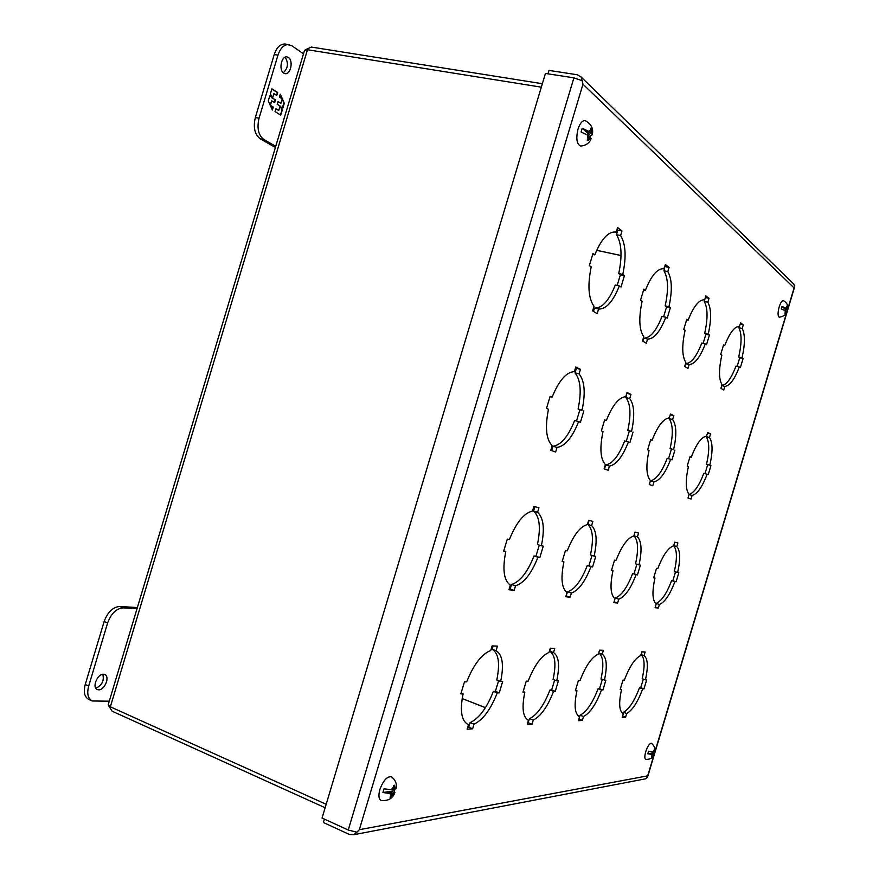 <?xml version="1.0" encoding="UTF-8"?>
<svg xmlns="http://www.w3.org/2000/svg" width="879" height="879" viewBox="0 0 879 879"><rect width="100%" height="100%" fill="white"/><g stroke="black" fill="none" stroke-linecap="round" stroke-linejoin="round"><path stroke-width="1.32" d="M283.73 73.111C278.445 70.144 281.423 55.564 287.037 56.937L288.411 57.498C293.652 60.607 290.619 75.034 285.027 73.638L283.73 73.111M275.391 147.474L260.151 138.739C254.679 134.509 253.075 127.444 255.339 117.533L274.237 54.531C276.764 47.224 280.478 43.719 285.378 44.027L291.927 45.796L303.486 53.839M283.258 72.748C288.081 68.287 288.708 63.112 285.126 57.212M275.742 146.321L263.821 139.475C258.36 135.234 256.767 128.158 259.041 118.236L277.962 55.146C280.489 47.829 284.203 44.313 289.092 44.62M277.654 92.493L271.897 88.845L270.402 93.811L271.919 97.184L269.787 95.866L268.282 100.876L272.402 110.018L273.281 107.073L270.402 105.293L271.732 100.832L274.611 102.623L275.435 99.887L272.556 98.085L273.896 93.635L276.775 95.448L277.654 92.493L276.314 95.152M275.05 111.633L280.731 115.116L282.203 110.216L280.731 106.919L282.807 108.205L284.291 103.272L280.291 94.163L279.401 97.108L282.247 98.898L280.917 103.315L278.072 101.535L277.259 104.271L280.104 106.04L278.775 110.457L275.929 108.699L275.05 111.633M271.842 89.043L277.138 92.405M272.556 98.085L273.896 93.635M272.05 97.998L275.435 99.887M274.929 99.788L274.16 102.349M270.029 104.744L271.732 100.832M270.358 105.491L273.281 107.073M272.776 106.974L272.072 109.293M269.732 96.053L271.919 97.184M282.203 110.216L280.28 114.841M275.874 108.886L278.775 110.457M278.017 101.722L280.917 103.315M280.093 94.8L281.763 98.591M282.104 99.36L284.291 103.272M283.774 103.173L282.357 107.919M281.698 110.128L280.731 106.919M786.661 312.243L786.716 312.1C786.485 314.484 784.024 316.198 779.343 317.264C777.717 316.264 777.651 312.836 779.146 306.991C780.574 302.651 782.002 300.519 783.442 300.596L783.497 300.607M786.716 312.1L785.057 314.122L785.211 310.65L781.266 308.958L782.024 306.441L785.958 308.133L787.09 305.815L787.463 309.573L785.881 309.869L784.145 308.32L787.342 309.375M785.584 310.979L785.881 309.869M785.958 308.133L786.474 308.595L786.947 307.024M786.474 308.595L783.771 308.002L782.024 306.441M785.255 312.671L785.211 310.65M786.595 311.88L786.079 311.43L785.617 313.001M787.309 307.353L786.837 308.914M645.845 759.423L645.79 759.412C644.549 758.676 644.527 756.105 645.724 751.71C647.702 745.996 649.636 743.173 651.548 743.238C654.877 746.7 655.976 749.49 654.855 751.6L654.888 751.446M652.932 752.995L653.888 754.226L650.636 753.336L652.932 752.995L653.295 751.908M653.888 754.226L651.713 757.061L652.042 754.501L647.823 753.742L650.152 753.402L652.042 754.501M652.8 751.984L653.954 750.314L652.8 751.984L648.581 751.226L647.823 753.742M653.954 750.314L654.591 749.007L654.855 751.6M652.262 755.962L652.723 754.391M653.207 754.325L652.734 755.896M653.547 751.655L654.635 751.721M654.426 750.248L653.965 751.82M580.931 146.09L580.744 146.09C576.756 144.321 575.844 138.662 577.997 129.114C579.997 123.148 582.414 120.324 585.249 120.654L585.436 120.709M590.93 139.08L590.611 137.761L587.996 140.772L587.194 140.069L587.996 138.388L587.568 135.058L581.085 131.993L582.206 128.246L588.688 131.334L590.512 130.015L590.754 128.235L591.545 128.949L592.215 134.817L590.666 135.795L586.864 132.399L590.6 133.048L591.721 134.058M590.249 137.443L590.666 135.795M591.545 128.949L590.71 128.806M588.688 131.334L589.809 132.333L590.512 130.015M589.809 132.333L586.073 131.696L582.206 128.246M587.996 138.388L588.688 136.058L587.568 135.058M590.611 137.761L589.49 136.772L588.787 139.091M589.49 136.772L588.534 136.597M591.303 130.729L590.6 133.048M381.464 800.582L381.288 800.527C378.739 799.242 378.267 795.55 379.882 789.474C383.343 780.321 387.221 776.102 391.518 776.816L391.682 776.915M394.133 790.869L394.891 792.539L392.572 793.122L389.1 791.605L394.133 790.869L394.693 789.265M394.067 792.902L391.1 797.066L390.045 797.231L390.814 795.605L390.023 793.506L382.925 792.517L388.035 791.759L391.518 793.287L390.023 793.506M391.144 789.771L392.638 789.562L393.331 787.232L391.144 789.771L384.046 788.771L382.925 792.517M393.331 787.232L393.594 785.386L394.649 785.244L395.176 789.188L396.165 788.265M390.814 795.605L391.518 793.287M390.32 796.726L391.1 797.066M392.572 793.122L391.88 795.451M392.792 789.023L395.176 789.188M394.385 787.079L393.693 789.408M388.936 792.155L389.1 791.605M596.687 250.295L621.035 255.503M462.178 698.541L485.439 707.617M621.035 255.547L596.665 250.328M485.417 707.661L462.167 698.585M326.175 804.296L110.347 706.815L108.183 704.826L304.573 50.213L307.474 49.74L541.321 87.164M305.639 49.609L311.408 47.07L542.354 83.725M108.732 705.914L112.16 711.221L325.142 807.746M98.701 689.839L97.25 689.565C91.801 687.62 97.338 673.808 103.381 674.226L104.755 674.512C110.194 676.423 104.788 690.147 98.701 689.839M137.014 608.718L123.291 607.872C116.402 608.411 111.172 613.443 107.612 622.969L88.68 686.07C86.757 693.564 87.922 698.53 92.174 700.97L109.271 701.2M137.366 607.565L119.83 606.466C112.93 606.982 107.699 612.004 104.14 621.53L85.23 684.521C83.318 692.015 84.494 696.981 88.746 699.42L92.174 700.97M95.8 688.279C102.03 685.323 104.359 680.654 102.788 674.27M617.19 285.422L620.398 274.72L618.728 273.556C622.398 256.097 621.651 243.142 616.487 234.693L617.849 230.111L617.036 229.485M593.468 311.386L594.468 308.079C602.082 308.375 609.026 300.673 615.3 284.994L619.343 285.906C613.059 301.607 606.136 309.32 598.555 309.045L594.468 308.079M663.612 316.759L666.59 306.859L665.172 305.87C668.644 289.883 668.238 278.193 663.964 270.798L664.876 266.326M642.846 341.184L643.758 338.151C650.262 338.118 656.349 330.867 662.019 316.396L665.799 317.264C660.118 331.768 654.042 339.03 647.57 339.074L643.758 338.151M704.233 301.409L705.376 297.52L709.001 298.333L707.837 302.222L704.233 301.409C707.815 307.969 707.958 318.616 704.683 333.361L705.892 334.207L703.123 343.414M684.719 366.455L685.565 363.653C691.18 363.39 696.586 356.544 701.761 343.096L705.299 343.931C700.124 357.401 694.74 364.269 689.136 364.532L685.565 363.653M737.162 366.367L739.744 357.753L738.701 357.028C741.81 343.348 741.843 333.58 738.81 327.713L739.217 326.373M721.736 385.562C726.603 384.826 731.35 378.333 735.976 366.082L739.316 366.895C734.558 379.464 729.724 385.958 724.823 386.397L721.725 385.617M576.514 420.986L579.876 409.801L578.085 409.032C581.656 391.88 580.645 379.827 575.02 372.872L576.393 368.301L575.525 367.872M551.693 450.63L553.001 446.268C561.066 445.06 568.284 436.456 574.657 420.47L578.635 421.579C572.273 437.588 565.065 446.202 557.033 447.422L553.001 446.268M626.233 441.368L629.32 431.062L627.815 430.413C631.199 414.679 630.573 403.747 625.914 397.616L626.793 393.232M604.51 468.979L605.708 464.98C612.586 463.683 618.904 455.663 624.661 440.928L628.386 441.961C622.629 456.728 616.333 464.76 609.477 466.068L605.708 464.98M669.073 418.602L670.227 414.712L673.797 415.668L672.633 419.547L669.073 418.602C672.973 424.074 673.325 434.072 670.106 448.598L671.402 449.147L668.534 458.706M649.295 484.538L650.405 480.846C656.349 479.505 661.942 472.001 667.194 458.333L670.688 459.31C665.447 472.99 659.865 480.516 653.943 481.868L650.405 480.846M704.98 473.638L707.65 464.738L706.529 464.255C709.584 450.762 709.452 441.555 706.134 436.621L706.287 436.127M689.081 494.427C694.223 492.778 699.124 485.735 703.815 473.309L707.101 474.231C702.288 486.999 697.289 494.064 692.114 495.437L689.048 494.547M541.376 545.782L543.266 546.156L539.838 557.583L537.937 557.242C531.476 573.558 524.005 583.085 515.523 585.81L514.149 590.391L508.952 589.754L510.336 585.139C503.81 580.459 502.294 569.262 505.788 551.529L503.678 551.155L507.293 539.102L509.391 539.508C516.347 522.434 524.071 512.951 532.553 511.084L533.949 506.458L538.948 507.732L537.574 512.314C543.596 517.753 544.87 528.916 541.376 545.782L537.443 544.508C540.926 527.664 539.629 516.511 533.564 511.062L534.871 506.7M509.205 588.908L510.172 589.029L511.545 584.458C520.06 581.744 527.554 572.24 534.014 555.946L535.926 556.297L539.277 545.101M594.127 556.132L595.731 556.451L592.578 566.955L590.974 566.669C585.139 581.678 578.613 590.479 571.372 593.061L570.119 597.259L565.746 596.72L567.021 592.49C561.615 588.271 560.582 578.063 563.922 561.857L562.153 561.549L565.461 550.507L567.219 550.858C573.449 535.19 580.173 526.433 587.392 524.576L588.666 520.335L592.875 521.401L591.611 525.609C596.61 530.476 597.456 540.651 594.127 556.132L590.446 554.946C593.764 539.475 592.896 529.312 587.864 524.444L589.073 520.445M565.977 595.951L567.658 591.798C574.921 589.238 581.469 580.459 587.293 565.472L588.919 565.757L592.006 555.451M633.913 535.794L635.023 532.092L638.593 533.004L637.429 536.882L633.913 535.794C638.143 540.189 638.681 549.529 635.539 563.835L640.373 565.208L637.451 574.921L634.001 573.811L636.868 564.252M614.058 601.906L615.245 598.028C621.519 595.61 627.309 587.458 632.616 573.558L634.001 573.811M655.954 603.884L656.108 603.379C661.59 601.082 666.765 593.468 671.644 580.525L672.842 580.744L675.511 571.844M677.621 572.515L678.808 572.745L676.094 581.788L674.896 581.579C670.029 594.534 664.865 602.17 659.404 604.477L658.316 608.081L655.097 607.686L656.195 604.06C652.35 600.544 651.943 591.864 654.976 578.041L653.69 577.811L656.514 568.372L657.8 568.625C662.953 555.187 668.238 547.584 673.666 545.804L674.753 542.167L677.863 542.947L676.775 546.562C680.346 550.562 680.621 559.209 677.621 572.515L674.358 571.471C677.291 558.517 677.072 549.935 673.688 545.738M500.667 681.456L502.689 681.434L499.261 692.85L497.239 692.905C490.68 709.529 482.934 719.956 474.001 724.197L472.627 728.779L467.123 729.196L468.507 724.582L467.936 724.384C461.398 720.813 459.783 710.639 463.09 693.839L460.849 693.905L464.464 681.851L466.694 681.829C473.759 664.381 481.769 653.954 490.724 650.526L492.108 645.9L497.426 646.12L496.053 650.702C502.535 654.635 504.074 664.887 500.667 681.456L496.8 679.983C500.184 663.447 498.624 653.196 492.108 649.251L493.097 645.944M467.694 727.296L468.716 727.219L470.089 722.637C479.055 718.429 486.812 708.024 493.361 691.421L495.393 691.377L498.613 680.676M556.726 680.829L558.418 680.818L555.275 691.312L553.561 691.366C547.65 706.639 540.893 716.198 533.278 720.044L532.015 724.252L527.378 724.604L528.422 720.286C522.818 717.187 521.621 707.804 524.829 692.147L522.95 692.202L526.268 681.17L528.136 681.148C534.454 665.183 541.42 655.613 549.023 652.449L550.298 648.219L554.77 648.394L553.517 652.603C558.89 656.195 559.967 665.612 556.726 680.829L553.089 679.489C556.319 664.282 555.231 654.866 549.814 651.273L550.726 648.241M527.905 722.857L529.608 718.626C537.245 714.803 544.024 705.255 549.935 690.004L551.649 689.96L554.627 680.06M598.753 652.976L599.599 650.174L603.401 650.328L602.236 654.218L598.753 652.976C603.313 656.294 604.049 664.985 600.972 679.06L605.84 680.291L602.928 690.015L599.522 688.762L602.28 679.544M578.898 719.099L580.085 715.22C586.678 711.715 592.666 702.914 598.05 688.795L599.522 688.762M623.035 713.638L623.431 712.298C629.199 709.067 634.539 700.882 639.472 687.752L640.747 687.719L643.329 679.104M645.417 679.852L646.68 679.841L643.966 688.883L642.692 688.916C637.769 702.068 632.43 710.265 626.683 713.506L625.606 717.121L622.189 717.385L623.277 713.748C619.157 711.199 618.574 703.112 621.541 689.499L620.167 689.543L623.002 680.104L624.365 680.093C629.573 666.436 635.045 658.239 640.758 655.492L641.846 651.855L645.142 651.987L644.065 655.602C647.911 658.657 648.361 666.743 645.417 679.852L642.186 678.698C645.065 665.93 644.681 657.888 641.033 654.602M598.555 309.045L597.182 313.627L592.622 310.869L594.006 306.255C588.414 298.464 587.48 285.345 591.182 266.897L589.337 265.656L592.951 253.602L594.786 254.877C601.269 239.033 608.224 231.43 615.652 232.056L616.223 232.199L617.607 227.584L621.98 230.957L617.849 230.111M621.98 230.957L620.607 235.539L616.487 234.693M620.607 235.539C625.738 243.999 626.452 256.965 622.771 274.457L618.728 273.556M622.771 274.457L624.431 275.61L620.398 274.72M624.431 275.61L621.014 287.037L619.343 285.906M594.786 254.877L592.699 254.427M616.223 232.199L615.058 231.957M647.57 339.074L646.318 343.282L642.483 340.964L643.747 336.734C639.132 329.9 638.583 318.077 642.099 301.266L640.549 300.222L643.857 289.191L645.406 290.268C651.339 275.435 657.503 268.26 663.887 268.754L665.392 264.579L669.073 267.425L665.227 266.601M669.073 267.425L667.809 271.622L663.964 270.798M667.809 271.622C672.05 279.028 672.435 290.729 668.952 306.738L665.172 305.87M668.952 306.738L670.358 307.716L666.59 306.859M670.358 307.716L667.205 318.22L665.799 317.264M645.406 290.268L643.659 289.872M689.136 364.532L687.971 368.422L684.697 366.444L685.873 362.533C682.016 356.467 681.752 345.722 685.082 330.284L683.774 329.405L686.818 319.231L688.125 320.143C693.608 306.211 699.113 299.431 704.672 299.816L705.87 295.904L709.001 298.333M707.837 302.222C711.386 308.771 711.518 319.429 708.221 334.196L704.683 333.361M708.221 334.196L709.43 335.031L705.892 334.207M709.43 335.031L706.507 344.755L705.299 343.931M688.125 320.143L686.653 319.802M724.823 386.397L723.747 390.012L720.923 388.309L722.011 384.672C718.747 379.234 718.692 369.378 721.857 355.116L720.725 354.347L723.56 344.909L724.681 345.7C729.702 332.701 734.635 326.274 739.492 326.417L740.579 322.78L743.282 324.878L740.162 324.164M743.282 324.878L742.206 328.493L738.81 327.713M742.206 328.493C745.205 334.361 745.15 344.139 742.03 357.83L738.701 357.028M742.03 357.83L743.074 358.555L739.744 357.753M743.074 358.555L740.36 367.598L739.316 366.895M724.681 345.7L723.417 345.403M557.033 447.422L555.66 452.004L550.792 450.312L552.177 445.697C546.112 439.467 544.892 427.304 548.485 409.218L546.507 408.405L550.122 396.352L552.089 397.198C558.934 380.475 566.373 371.96 574.394 371.641L575.778 367.026L580.459 369.345L576.393 368.301M580.459 369.345L579.085 373.927L575.02 372.872M579.085 373.927C584.667 380.882 585.667 392.935 582.074 410.119L578.085 409.032M582.074 410.119L579.876 409.801M583.854 410.889L580.426 422.305L578.635 421.579M552.089 397.198L550.034 396.638M609.477 466.068L608.213 470.265L604.115 468.848L605.389 464.606C600.379 459.091 599.588 448.07 603.005 431.567L601.357 430.886L604.664 419.854L606.312 420.558C612.454 405.197 618.937 397.242 625.76 396.693L627.035 392.452L630.968 394.418L627.177 393.418M630.968 394.418L629.716 398.616L625.914 397.616M629.716 398.616C634.33 404.747 634.946 415.69 631.54 431.435L627.815 430.413M631.54 431.435L629.32 431.062M633.045 432.083L629.891 442.587L628.386 441.961M606.312 420.558L604.587 420.096M653.943 481.868L652.767 485.757L649.273 484.538L650.449 480.626C646.252 475.682 645.79 465.617 649.043 450.433L647.636 449.861L650.68 439.687L652.086 440.291C657.646 426.073 663.37 418.613 669.26 417.91L670.435 413.998L673.797 415.668M672.633 419.547C676.511 425.029 676.841 435.028 673.611 449.565L670.106 448.598M673.611 449.565L671.402 449.147M674.896 450.114L671.985 459.838L670.688 459.31M652.086 440.291L650.625 439.885M692.114 495.437L691.026 499.052L688.015 497.997L689.103 494.361C685.543 489.889 685.323 480.626 688.422 466.573L687.202 466.079L690.037 456.64L691.246 457.168C696.322 443.95 701.431 436.929 706.573 436.105L707.672 432.479L710.573 433.918L707.485 433.083M710.573 433.918L709.485 437.522L706.134 436.621M709.485 437.522C712.781 442.456 712.891 451.674 709.825 465.167L706.529 464.255M709.825 465.167L707.65 464.738M710.935 465.65L708.221 474.693L707.101 474.231M691.246 457.168L689.982 456.816M537.574 512.314L533.564 511.062M539.838 557.583L535.926 556.297M537.937 557.242L534.014 555.946M515.523 585.81L511.545 584.458M514.149 590.391L510.172 589.029M505.788 551.529L503.766 550.858M591.611 525.609L587.864 524.444M592.578 566.955L588.919 565.757M590.974 566.669L587.293 565.472M571.372 593.061L567.658 591.798M570.119 597.259L566.395 595.995M563.922 561.857L562.23 561.307M637.429 536.882C641.637 541.277 642.153 550.628 639 564.933M637.451 574.921L632.616 573.558M636.077 574.679C630.77 588.589 624.98 596.764 618.739 599.203L615.245 598.028M618.739 599.203L617.574 603.082L614.08 601.917M617.574 603.082L613.85 602.631L615.014 598.72C610.487 594.885 609.817 585.502 612.993 570.581L611.553 570.108M612.993 570.581L611.498 570.306L614.542 560.143L616.036 560.428C621.673 545.969 627.606 537.827 633.836 536.003L635.012 532.092M676.775 546.562L673.721 545.617M676.094 581.788L672.842 580.744M674.896 581.579L671.644 580.525M659.404 604.477L656.108 603.379M658.316 608.081L655.284 607.07M654.976 578.041L653.734 577.635M496.053 650.702L492.108 649.251M499.261 692.85L495.393 691.377M497.239 692.905L493.361 691.421M474.001 724.197L470.089 722.637M472.627 728.779L468.716 727.219M468.507 724.582L467.397 724.131M463.09 693.839L461.101 693.07M553.517 652.603L549.814 651.273M555.275 691.312L551.649 689.96M553.561 691.366L549.935 690.004M533.278 720.044L529.608 718.626M532.015 724.252L528.345 722.824M524.829 692.147L523.159 691.52M602.236 654.218C606.752 657.525 607.477 666.216 604.389 680.313M602.928 690.015L598.05 688.795M601.467 690.048C596.083 704.189 590.106 713.012 583.535 716.528L580.085 715.22M583.535 716.528L582.37 720.417L578.92 719.099M582.37 720.417L578.415 720.714L579.547 716.792M579.591 716.803L579.569 716.803C574.723 714.056 573.855 705.365 576.954 690.718L575.525 690.191M576.954 690.718L575.36 690.762L578.404 680.599L579.997 680.577C585.711 665.853 591.842 657.031 598.401 654.086L599.577 650.174M644.065 655.602L641.044 654.547M643.966 688.883L640.747 687.719M642.692 688.916L639.472 687.752M626.683 713.506L623.431 712.298M625.606 717.121L622.607 716M621.541 689.499L620.31 689.048M547.98 73.836L549.012 70.419L577.415 74.781L581.173 77.033L582.975 84.197L582.327 80.758L573.91 77.846L348.249 830.018L356.885 832.226L359.313 829.71L582.975 84.197L794.089 287.916L647.691 775.849L359.313 829.71L356.775 832.215M581.173 77.033L793.814 284.115L794.704 286.631L647.504 777.267L645.384 778.871L353.863 834.698L349.49 834.512L323.373 822.513L324.395 819.096M793.814 284.115L792.858 283.181M356.896 832.27L353.863 834.698M644.065 779.124L645.384 778.871M348.249 830.018L322.055 818.03L545.441 73.44L573.91 77.846M274.237 54.531L277.962 55.146M255.339 117.533L259.041 118.236M260.151 138.739L263.821 139.475M110.347 706.815L307.474 49.74M88.68 686.07L85.23 684.521M107.612 622.969L104.14 621.53M123.291 607.872L119.83 606.466M783.442 300.596C787.232 303.002 788.573 305.991 787.463 309.573M645.79 759.412C650.284 759.478 653.053 757.72 654.086 754.127M580.744 146.09C586.161 145.464 589.622 142.98 591.127 138.629M585.249 120.654C591.402 124.093 593.721 128.806 592.215 134.817M381.288 800.527C388.298 801.044 392.836 798.385 394.891 792.539M391.518 776.816C395.693 780.321 397.22 784.299 396.077 788.749"/></g></svg>

